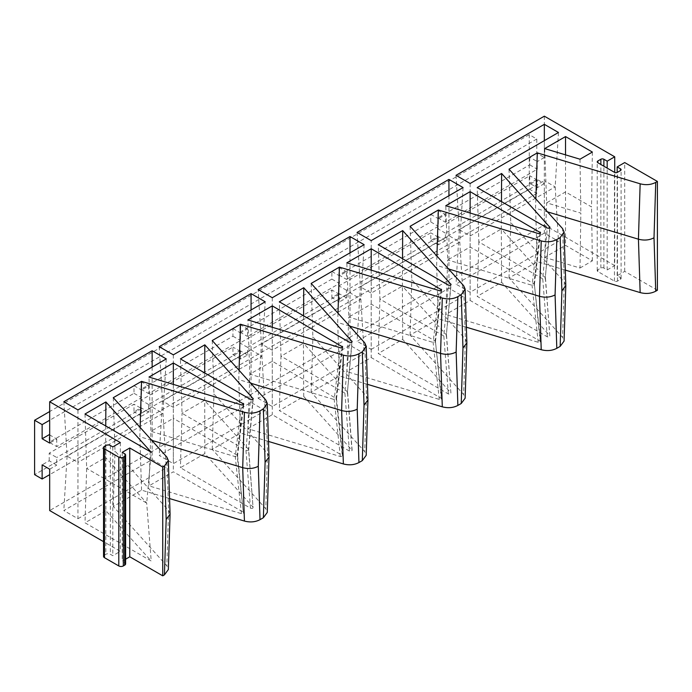 <?xml version="1.0" encoding="UTF-8"?>
<svg xmlns="http://www.w3.org/2000/svg" width="692" height="692" viewBox="0 0 692 692"><rect width="100%" height="100%" fill="white"/><g stroke="black" fill="none" stroke-linecap="round" stroke-linejoin="round"><path stroke-width="0.52" stroke-dasharray="3.46 2.59" d="M657.4 290.242L624.703 271.368L617.169 275.719L620.464 277.622A2.128 1.228 0 0 1 621.087 278.495A2.128 1.228 0 0 1 620.464 279.36L617.454 281.108A2.128 1.228 0 0 1 614.435 281.108L597.853 271.532A2.128 1.228 0 0 1 597.231 270.659A2.128 1.228 0 0 1 597.853 269.793L600.864 268.046A2.128 1.228 0 0 1 603.882 268.046L607.178 269.949L607.178 168.121M607.178 269.949L614.721 265.598L614.721 172.446M565.303 270.096L537.286 261.671L509.018 277.994L562.57 337.385L564.075 341.07M466.373 327.212L438.356 318.787L410.088 335.11L463.64 394.501L465.145 398.194M367.443 384.328L339.426 375.912L311.158 392.226L364.71 451.617L366.206 455.31M268.505 441.444L240.487 433.028L212.228 449.35L265.771 508.732L267.276 512.426M169.575 498.569L141.557 490.144L113.289 506.466L166.841 565.857L168.346 569.542M125.615 559.188L122.225 561.143L124.672 562.561A3.2 1.842 0 0 1 125.615 563.868M104.475 446.279L104.475 555.071A3.2 1.842 0 0 0 103.54 556.377M104.475 555.071L105.833 554.292A3.2 1.842 0 0 1 110.357 554.292L112.805 555.702L120.339 551.351L103.54 541.654M614.721 265.598L544.336 224.969L49.677 510.558M580 268.003L592.369 260.858L565.537 245.366L544.699 257.398L546.637 202.825L580.856 213.11L580 268.003L544.699 257.398M545.486 278.167L549.82 335.741C550.019 336.918 549.171 337.281 547.277 336.814L477.203 296.366L501.613 282.267L549.82 335.741L545.305 277.777L550.002 227.417M540.556 232.754L534.388 284.542L540.556 341.424L470.136 300.44L445.769 314.514L447.707 259.941L532.053 285.294C534.103 285.407 534.726 284.914 533.921 283.824L470.136 246.992L447.707 259.941L445.769 205.714M534.388 284.421L540.089 340.827C540.893 341.926 540.27 342.41 538.22 342.298L445.769 314.514M441.626 289.87L435.458 341.658L441.626 398.549L371.206 357.556L346.83 371.63L348.777 317.057L433.123 342.41C435.173 342.523 435.796 342.03 434.991 340.94L371.206 304.108L348.777 317.057L346.83 262.83M435.458 341.537L441.159 397.943C441.954 399.042 441.332 399.535 439.29 399.414L346.83 371.63M247.9 428.746L272.276 414.681L342.696 455.665L336.528 398.653L272.276 361.233L249.847 374.173L334.193 399.526C336.234 399.639 336.857 399.154 336.061 398.056L342.22 455.068C343.024 456.158 342.402 456.651 340.352 456.538L247.9 428.746L249.847 374.173L247.9 319.955M105.885 510.739L85.012 522.797L151.219 561.022L105.885 510.739L105.582 457.464L86.656 468.397L146.695 503.058L151.219 452.222M446.548 335.291L450.89 392.857C451.089 394.042 450.233 394.397 448.338 393.938L378.273 353.482L402.683 339.391L450.89 392.857L446.366 334.902L451.072 284.533M347.618 392.407L352.142 450.362L303.745 396.507L279.334 410.598L349.408 451.054C351.302 451.513 352.15 451.158 351.96 449.973L347.436 392.018L352.142 341.658M237.598 455.777L243.29 512.184C244.094 513.274 243.472 513.767 241.422 513.654L148.97 485.871L150.917 431.298L235.254 456.642C237.313 456.755 237.936 456.27 237.122 455.172L237.598 455.89L243.757 404.102M243.126 404.777L237.122 455.172L243.29 512.184L173.337 471.797L148.97 485.871M253.203 398.774L248.688 449.523L253.03 507.089C253.22 508.274 252.372 508.637 250.478 508.17L180.404 467.714L204.815 453.623L253.03 507.089L248.506 449.134C248.696 450.319 247.848 450.682 245.954 450.215L182.048 413.314L180.404 358.914M77.945 518.715L166.27 467.714L152.145 459.557L63.811 510.558L77.945 518.715L77.945 462.412L162.983 413.314L152.145 407.06L67.098 456.158L77.945 462.412L77.945 409.915M544.336 233.126L456.002 284.127L470.136 292.284L558.47 241.283L544.336 233.126L544.336 180.629L459.289 229.727L470.136 235.981L555.174 186.883L544.336 180.629L544.336 140.649M265.209 410.598L251.075 402.441L159.203 455.474L173.337 463.64L265.209 410.598L261.913 356.198L251.075 349.936L162.499 401.075L173.337 407.337L261.913 356.198L265.209 301.798M371.206 349.399L463.069 296.366L448.935 288.201L357.072 341.243L371.206 349.399L371.206 293.105L459.782 241.966L448.935 235.704L360.359 286.843L371.206 293.105L371.206 240.6M258.142 398.358L272.276 406.515L364.139 353.482L350.005 345.317L258.142 398.358L261.429 343.959L272.276 350.221L360.843 299.082L350.005 292.82L261.429 343.959L258.142 289.559M544.336 116.17L544.336 157.508L536.793 153.157L536.793 139.014L529.259 134.663L529.259 189.063L536.793 193.414L536.793 179.271L544.336 183.622L544.336 224.969M112.805 446.911L112.805 555.702M120.339 442.551L120.339 551.351M122.225 452.343L122.225 561.143M170.068 513.871L168.571 510.462L166.841 457.057M269.006 456.746L267.501 453.338L265.771 399.941M367.936 399.63L366.431 396.222L364.71 342.817M466.866 342.514L465.361 339.106L463.64 285.701M565.797 285.398L564.291 281.99L562.57 228.585M580 159.203L580.856 213.11M592.369 152.058L591.548 206.934L565.537 191.918L546.637 202.825L544.699 148.598M592.369 260.858L591.548 206.934M501.458 201.571L501.311 228.991L545.305 277.777C545.504 278.962 544.647 279.326 542.753 278.859L478.847 241.966L477.203 187.567M342.696 346.986L336.528 398.653M402.528 258.687L402.381 286.107L446.366 334.902C446.565 336.078 445.717 336.442 443.823 335.975L379.917 299.082L378.273 244.683M303.598 315.803L303.451 343.232L347.436 392.018C347.635 393.194 346.787 393.558 344.893 393.099L280.987 356.198L279.334 301.798M248.688 449.523L204.521 400.348L182.048 413.314L180.404 467.714M56.744 439.022L56.744 446.634L49.201 442.283L49.201 434.671L56.744 439.022L49.677 443.096M544.336 157.508L537.269 161.591L537.269 169.203L445.406 222.244L445.406 214.632L438.339 218.707L438.339 226.327L346.467 279.36L346.467 271.748L339.409 275.823L339.409 283.443L247.537 336.476L247.537 328.864L240.47 332.947L240.47 340.559L148.607 393.601L148.607 385.98L141.54 390.063L141.54 397.675L56.744 446.634M536.793 153.157L529.735 157.24L537.269 161.591M529.735 157.24L529.735 164.852L437.863 217.893L437.863 210.273L430.796 214.356L430.796 221.976L338.933 275.009L338.933 267.397L331.866 271.472L331.866 279.092L240.003 332.125L240.003 324.513L232.936 328.596L232.936 336.208L141.073 389.25L141.073 381.629L134.006 385.712L134.006 393.324L49.201 442.283M536.793 139.014L49.677 420.252M529.259 134.663L49.677 411.55M529.259 189.063L34.6 474.651M536.793 193.414L49.677 474.651M49.201 460.777L49.201 453.165L56.744 457.516L56.744 465.128L49.201 460.777L42.134 464.86M536.793 179.271L529.735 183.354L529.735 175.733L437.863 228.775L437.863 236.387L430.796 240.47L430.796 232.849L338.933 285.891L338.933 293.503L331.866 297.586L331.866 289.974L240.003 343.007L240.003 350.628L232.936 354.702L232.936 347.09L141.073 400.123L141.073 407.744L134.006 411.818L134.006 404.206L49.201 453.165M544.336 183.622L537.269 187.705L529.735 183.354M113.289 397.666L115.019 451.072L168.571 510.462L166.841 565.857M140.121 427.422L139.836 436.738L151.756 440.328M212.228 340.55L213.949 393.956L267.501 453.338L265.771 508.732M239.06 370.307L238.766 379.623L250.686 383.204M311.158 283.435L312.879 336.831L366.431 396.222L364.71 451.617M337.99 313.191L337.696 322.507L349.624 326.088M410.088 226.31L411.818 279.715L465.361 339.106L463.64 394.501M436.92 256.075L436.626 265.391L448.554 268.972M509.018 169.194L510.748 222.599L564.291 281.99L562.57 337.385M535.85 198.95L535.565 208.266L547.484 211.856M204.668 372.927L204.815 453.623M166.27 358.914L162.983 413.314L166.27 467.714M152.145 367.08L152.145 459.557M63.811 401.758L67.098 456.158L63.811 510.558M470.136 183.484L470.136 292.284M456.002 175.327L459.289 229.727L456.002 284.127M558.47 132.483L555.174 186.883L558.47 241.283M159.203 346.683L162.499 401.075L159.203 455.474M251.075 309.964L251.075 402.441M173.337 354.84L173.337 463.64M463.069 187.567L459.782 241.966L463.069 296.366M357.072 232.443L360.359 286.843L357.072 341.243M448.935 195.724L448.935 288.201M350.005 252.84L350.005 345.317M364.139 244.683L360.843 299.082L364.139 353.482M272.276 297.724L272.276 406.515M85.012 413.998L86.656 468.397L85.012 522.797M105.755 425.978L105.582 457.464L146.695 503.058L151.219 561.022M303.745 396.507L303.451 343.232L280.987 356.198L279.334 410.598M402.683 339.391L402.381 286.107L379.917 299.082L378.273 353.482M501.613 282.267L501.311 228.991L478.847 241.966L477.203 296.366M470.136 213.041L470.136 300.44M371.206 270.157L371.206 357.556M272.276 327.273L272.276 414.681M173.337 384.397L173.337 418.349L150.917 431.298L148.97 377.071M237.122 455.172L173.337 418.349L173.337 471.797M565.537 154.861L565.537 245.366M134.006 393.324L141.54 397.675M134.006 385.712L141.54 390.063M141.073 381.629L148.607 385.98M141.073 389.25L148.607 393.601M232.936 336.208L240.47 340.559M232.936 328.596L240.47 332.947M240.003 324.513L247.537 328.864M240.003 332.125L247.537 336.476M331.866 279.092L339.409 283.443M331.866 271.472L339.409 275.823M338.933 267.397L346.467 271.748M338.933 275.009L346.467 279.36M430.796 221.976L438.339 226.327M430.796 214.356L438.339 218.707M437.863 210.273L445.406 214.632M437.863 217.893L445.406 222.244M529.735 164.852L537.269 169.203M537.269 187.705L537.269 180.084L445.406 233.126L445.406 240.738L438.339 244.821L438.339 237.2L346.467 290.242L346.467 297.854L339.409 301.937L339.409 294.325L247.537 347.358L247.537 354.979L240.47 359.053L240.47 351.441L148.607 404.474L148.607 412.095L141.54 416.177L141.54 408.557L134.006 404.206M141.54 408.557L56.744 457.516M141.54 416.177L134.006 411.818M148.607 412.095L141.073 407.744M148.607 404.474L141.073 400.123M240.47 351.441L232.936 347.09M240.47 359.053L232.936 354.702M247.537 354.979L240.003 350.628M247.537 347.358L240.003 343.007M339.409 294.325L331.866 289.974M339.409 301.937L331.866 297.586M346.467 297.854L338.933 293.503M346.467 290.242L338.933 285.891M438.339 237.2L430.796 232.849M438.339 244.821L430.796 240.47M445.406 240.738L437.863 236.387M445.406 233.126L437.863 228.775M537.269 180.084L529.735 175.733M49.677 469.211L56.744 465.128M617.169 275.719L617.169 172.446M624.703 271.368L624.703 162.568M537.286 261.671L535.565 208.266M509.018 277.994L510.748 222.599M438.356 318.787L436.626 265.391M410.088 335.11L411.818 279.715M339.426 375.912L337.696 322.507M311.158 392.226L312.879 336.831M240.487 433.028L238.766 379.623M212.228 449.35L213.949 393.956M141.557 490.144L139.836 436.738M113.289 506.466L115.019 451.072M110.357 445.492L110.357 554.292M105.833 445.492L105.833 554.292M124.672 453.762L124.672 562.561M547.277 336.814L542.753 278.859L547.277 228.023M538.22 342.298L532.053 285.294L538.22 233.498M439.29 399.414L433.123 342.41L439.29 290.623M340.352 456.538L334.193 399.526L340.352 347.739M448.338 393.938L443.823 335.975L448.338 285.139M349.408 451.054L344.893 393.099L349.408 342.255M241.422 513.654L235.254 456.642L241.422 404.855M250.478 508.17L245.954 450.215L250.478 399.37M252.943 399.232L248.506 449.134M351.873 342.116L347.436 392.018M450.803 285L446.366 334.902M549.733 227.884L545.305 277.777M539.924 233.42L533.921 283.824M440.986 290.545L434.991 340.94M342.056 347.661L336.061 398.056M600.864 268.046L600.864 164.471M597.853 269.793L597.853 271.532M603.882 268.046L603.882 166.21M614.435 281.108L614.435 172.308M617.454 281.108L617.454 172.308M620.464 279.36L620.464 277.622M597.231 270.659L597.231 161.859M621.087 278.495L621.087 169.696"/><path stroke-width="1.04" d="M607.178 168.121L607.178 161.158L614.721 156.807L544.336 116.17L49.677 401.758L120.339 442.551L112.805 446.911L110.357 445.492A3.2 1.842 0 0 0 105.833 445.492L104.475 446.279A3.2 1.842 0 0 0 103.54 447.586A3.2 1.842 0 0 0 104.475 448.892L104.475 557.683L118.799 565.952A3.2 1.842 0 0 0 123.314 565.952L124.672 565.174A3.2 1.842 0 0 0 125.615 563.868L125.615 455.068A3.2 1.842 0 0 0 124.672 453.762L122.225 452.343L129.767 447.992L162.741 467.031L164.436 466.053L168.346 460.465L166.841 457.057L113.289 397.666L141.557 381.344L140.121 427.422M614.721 172.446L614.721 156.807M565.303 270.096L640.152 292.586C645.87 294.083 651.068 293.616 655.739 291.202L657.4 290.242L657.4 181.442L624.703 162.568L617.169 166.919L620.464 168.822A2.128 1.228 0 0 1 621.087 169.696A2.128 1.228 0 0 1 620.464 170.569L617.454 172.308A2.128 1.228 0 0 1 614.435 172.308L597.853 162.732L597.853 160.994A2.128 1.228 0 0 0 597.231 161.859A2.128 1.228 0 0 0 597.853 162.732M565.797 285.675L564.075 341.07L560.165 346.381L561.895 290.986L565.797 285.398L564.075 231.993L560.165 237.581L556.809 239.527C552.13 241.94 546.939 242.399 541.222 240.911L438.356 209.996L410.088 226.31L463.64 285.701L465.145 289.109L461.235 294.697L457.87 296.643C453.199 299.056 448.009 299.524 442.292 298.027L339.426 267.112L311.158 283.435L364.71 342.817L366.206 346.225L362.305 351.821L358.94 353.759C354.269 356.172 349.071 356.639 343.362 355.143L240.487 324.228L212.228 340.55L265.771 399.941L267.276 403.349L263.375 408.937L260.01 410.875C255.339 413.288 250.141 413.755 244.423 412.268L141.557 381.344M466.373 327.212L541.222 349.711C546.939 351.199 552.13 350.74 556.809 348.318L560.165 346.381M466.866 342.8L465.145 398.194L461.235 403.497L462.965 348.102L466.866 342.8L465.145 289.109M367.443 384.328L442.292 406.827C448.009 408.315 453.199 407.856 457.87 405.434L461.235 403.497M367.936 399.915L366.206 455.31L362.305 460.613L364.027 405.218L367.936 399.915L366.206 346.225M268.505 441.444L343.362 463.943C349.071 465.431 354.269 464.972 358.94 462.559L362.305 460.613M269.006 457.031L267.276 512.426L263.375 517.728L265.097 462.334L269.006 457.031L267.276 403.349M169.575 498.569L244.423 521.059C250.141 522.555 255.339 522.088 260.01 519.675L263.375 517.728M170.068 514.147L168.346 569.542L164.436 574.853L166.166 519.458L170.068 514.147L168.346 460.465M129.767 447.992L129.767 556.792L162.741 575.831L164.436 574.853M129.767 556.792L125.615 559.188M103.54 447.586L103.54 556.377A3.2 1.842 0 0 0 104.475 557.683M49.677 474.651L42.134 479.002L42.134 464.86L49.677 469.211L49.677 510.558L103.54 541.654M597.853 160.994L600.864 159.255A2.128 1.228 0 0 1 603.882 159.255L607.178 161.158M125.615 455.068A3.2 1.842 0 0 1 124.672 456.374L123.314 457.152A3.2 1.842 0 0 1 118.799 457.152L104.475 448.892M655.739 291.202L654.009 237.797C649.338 240.219 644.148 240.678 638.431 239.19L640.152 183.795L537.286 152.871L509.018 169.194L562.57 228.585L564.075 231.993M640.152 183.795C645.87 185.283 651.068 184.825 655.739 182.403L657.4 181.442M252.943 399.232L253.03 398.298C253.22 399.474 252.372 399.838 250.478 399.37L180.404 358.914L204.815 344.824L253.203 398.774M166.27 358.914L152.145 350.757L63.811 401.758L77.945 409.915L166.27 358.914M456.002 175.327L470.136 183.484L558.47 132.483L544.336 124.326L456.002 175.327M251.075 293.642L159.203 346.683L173.337 354.84L265.209 301.798L251.075 293.642L251.075 309.964M371.206 240.6L463.069 187.567L448.935 179.41L357.072 232.443L371.206 240.6M350.005 236.526L258.142 289.559L272.276 297.724L364.139 244.683L350.005 236.526L350.005 252.84M85.012 413.998L151.219 452.222L105.885 401.948L85.012 413.998M351.873 342.116L351.96 341.173C352.15 342.358 351.302 342.722 349.408 342.255L279.334 301.798L303.745 287.708L352.142 341.658M450.803 285L450.89 284.057C451.089 285.242 450.233 285.606 448.338 285.139L378.273 244.683L402.683 230.592L451.072 284.533M549.733 227.884L549.82 226.941C550.019 228.126 549.171 228.481 547.277 228.023L477.203 187.567L501.613 173.476L550.002 227.417M540.556 232.754L470.136 191.649L445.769 205.714L538.22 233.498C540.27 233.619 540.893 233.126 540.089 232.028L539.924 233.42M441.626 289.87L371.206 248.765L346.83 262.83L439.29 290.623C441.332 290.735 441.954 290.242 441.159 289.152L440.986 290.545M342.696 346.986L272.276 305.881L247.9 319.955L340.352 347.739C342.402 347.851 343.024 347.358 342.22 346.268L342.056 347.661M243.757 404.102L173.337 362.997L148.97 377.071L241.422 404.855C243.472 404.967 244.094 404.483 243.29 403.384L243.126 404.777M565.537 136.566L592.369 152.058L580 159.203L544.699 148.598L565.537 136.566L565.537 154.861M260.01 519.675L258.289 466.27C253.609 468.683 248.419 469.15 242.702 467.662L151.756 440.328M358.94 462.559L357.219 409.154C352.548 411.567 347.349 412.034 341.632 410.538L250.686 383.204M457.87 405.434L456.149 352.038C451.478 354.451 446.279 354.918 440.562 353.422L349.624 326.088M556.809 348.318L555.079 294.922C550.408 297.335 545.209 297.794 539.5 296.306L448.554 268.972M49.677 401.758L49.677 443.096L42.134 438.745L49.201 434.671L49.677 434.939M49.677 420.252L42.134 424.603L42.134 438.745M49.677 411.55L34.6 420.252L42.134 424.603M42.134 479.002L34.6 474.651L34.6 420.252M240.487 324.228L239.06 370.307M339.426 267.112L337.99 313.191M438.356 209.996L436.92 256.075M537.286 152.871L535.85 198.95M640.152 292.586L638.431 239.19L547.484 211.856M204.815 344.824L204.668 372.927M152.145 350.757L152.145 367.08M544.336 124.326L544.336 140.649M448.935 179.41L448.935 195.724M105.885 401.948L105.755 425.978M303.745 287.708L303.598 315.803M402.683 230.592L402.528 258.687M501.613 173.476L501.458 201.571M470.136 191.649L470.136 213.041M371.206 248.765L371.206 270.157M272.276 305.881L272.276 327.273M173.337 362.997L173.337 384.397M617.169 172.446L617.169 166.919M162.741 467.031L162.741 575.831M118.799 457.152L118.799 565.952M124.672 456.374L124.672 565.174M123.314 457.152L123.314 565.952M244.423 521.059L242.702 467.662L244.423 412.268M343.362 463.943L341.632 410.538L343.362 355.143M442.292 406.827L440.562 353.422L442.292 298.027M541.222 349.711L539.5 296.306L541.222 240.911M654.009 237.797L655.739 182.403M561.895 290.986L560.165 237.581M555.079 294.922L556.809 239.527M462.965 348.102L461.235 294.697M456.149 352.038L457.87 296.643M364.027 405.218L362.305 351.821M357.219 409.154L358.94 353.759M265.097 462.334L263.375 408.937M258.289 466.27L260.01 410.875M166.166 519.458L164.436 466.053M600.864 164.471L600.864 159.255M603.882 166.21L603.882 159.255M620.464 170.569L620.464 168.822"/></g></svg>
